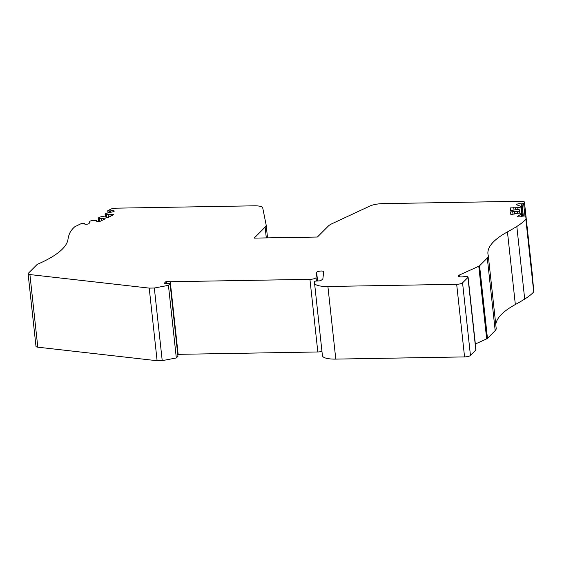 <?xml version="1.0" encoding="UTF-8"?>
<svg xmlns="http://www.w3.org/2000/svg" width="562" height="562" viewBox="0 0 562 562"><rect width="100%" height="100%" fill="white"/><g stroke="black" fill="none" stroke-linecap="round" stroke-linejoin="round"><path stroke-width="0.84" d="M459.407 276.736L459.231 275.106L478.782 266.255A4.742 1.286 -6.2 0 0 479.576 265.756L487.296 258.007A23.716 6.442 -6.2 0 0 488.308 255.829A23.716 6.442 -6.2 0 0 488.252 255.548A132.822 36.08 173.8 0 1 487.942 253.933A132.822 36.08 173.8 0 1 507.451 231.902A284.625 77.31 -6.2 0 0 516.815 226.451A115.505 31.374 -6.2 0 0 525.842 219.299A4.742 1.286 -6.2 0 0 526.011 218.899L525.73 215.899L522.267 216.18A2.374 0.646 -6.2 0 1 519.674 216.862A2.374 0.646 -6.2 0 1 517.686 216.447A2.374 0.646 -6.2 0 1 517.967 216.089L521.107 214.185A3.14 0.85 -6.2 0 0 521.487 213.715A3.14 0.85 -6.2 0 0 518.283 213.202L510.844 214.586L510.591 211.888L517.223 211.502A2.374 0.646 -6.2 0 0 519.52 210.61L519.464 209.963A2.374 0.646 -6.2 0 0 517.047 209.577L510.472 210.61L510.219 207.912L517.771 207.687A3.14 0.85 -6.2 0 0 520.819 206.493A3.14 0.85 -6.2 0 0 520.363 206.121L516.928 204.926A2.374 0.646 -6.2 0 1 516.583 204.638A2.374 0.646 -6.2 0 1 518.452 203.802A2.374 0.646 -6.2 0 1 521.122 203.915L524.571 203.451L532.46 276.075L524.451 202.144A4.742 1.286 -6.2 0 0 524.451 202.137A4.742 1.286 -6.2 0 0 521.107 201.273L382.673 203.634A11.858 3.224 -6.2 0 0 369.81 206.078L332.037 223.683A23.716 6.442 -6.2 0 0 328.327 226.065L317.389 237.038L254.193 238.112L265.131 227.139A23.716 6.442 -6.2 0 0 266.142 224.962A23.716 6.442 -6.2 0 0 266.114 224.807L262.728 207.905A11.858 3.224 -6.2 0 0 254.382 205.818L115.948 208.179A4.742 1.286 -6.2 0 0 110.721 209.19L107.764 210.729L108.375 212.829M314.53 283.023L322.419 355.648A18.975 5.156 -6.2 0 0 335.788 359.104L464.563 356.912L456.674 284.295L327.899 286.487A18.975 5.156 -6.2 0 1 314.53 283.023A18.975 5.156 -6.2 0 1 314.53 282.7L314.713 281.176L320.417 280.789L322.827 279.124L323.719 271.741A3.555 0.969 -6.2 0 0 323.719 271.678A3.555 0.969 -6.2 0 0 320.185 271.088A3.555 0.969 -6.2 0 0 316.645 272.387L316.027 277.537A4.742 1.286 -6.2 0 1 309.936 279.342L170.258 281.724L166.24 281.302L164.097 283.452L170.075 283.691L168.431 285.341L154.332 288.025L149.218 288.109L29.912 274.565A4.742 1.286 -6.2 0 1 28.1 273.764A4.742 1.286 -6.2 0 1 28.304 273.329L36.825 264.772A7.116 1.932 -6.2 0 1 38.125 263.978A132.822 36.08 173.8 0 0 67.974 239.391A284.625 77.31 -6.2 0 1 69.344 234.08A115.505 31.374 -6.2 0 1 74.507 226.985A4.742 1.286 -6.2 0 1 75.139 226.584L81.511 223.472L84.525 223.641A2.374 0.646 -6.2 0 0 84.455 223.824A2.374 0.646 -6.2 0 0 86.738 224.224A2.374 0.646 -6.2 0 0 89.161 223.395L89.765 221.533A3.14 0.85 -6.2 0 1 94.683 220.416L96.46 220.585L96.692 221.323L99.579 221.59L105.305 218.794L99.228 218.625A2.374 0.646 -6.2 0 1 98.231 218.218A2.374 0.646 -6.2 0 1 98.666 217.775L100.029 217.115A2.374 0.646 -6.2 0 1 103.317 216.623L108.023 217.466L113.749 214.67L106.401 214.691A3.14 0.85 -6.2 0 1 105.08 214.15A3.14 0.85 -6.2 0 1 106.899 213.167L112.864 211.811A2.374 0.646 -6.2 0 0 114.241 211.066A2.374 0.646 -6.2 0 0 112.962 210.638A2.374 0.646 -6.2 0 0 110.566 210.912L108.164 210.891M456.674 284.295A4.742 1.286 -6.2 0 0 462.561 282.841L467.949 277.431A3.323 0.899 -6.2 0 0 468.09 277.129A3.323 0.899 -6.2 0 0 464.029 276.68A4.742 1.286 -6.2 0 1 458.234 276.04A4.742 1.286 -6.2 0 1 459.231 275.106M532.34 274.755A4.742 1.286 -6.2 0 0 532.34 274.748A4.742 1.286 -6.2 0 0 532.34 274.755L524.571 203.451M478.782 266.255L486.671 338.879L475.354 344M464.563 356.912A4.742 1.286 -6.2 0 0 470.45 355.458L475.831 350.049A3.323 0.899 -6.2 0 0 475.979 349.747L468.09 277.129M486.671 338.879A4.742 1.286 -6.2 0 0 487.465 338.373L495.185 330.632A23.716 6.442 -6.2 0 0 496.197 328.454L488.308 255.829M495.796 324.773A132.822 36.08 173.8 0 1 515.34 304.527A284.625 77.31 -6.2 0 0 524.704 299.068A115.505 31.374 -6.2 0 0 533.731 291.917A4.742 1.286 -6.2 0 0 533.9 291.516L525.73 215.899L533.619 288.517M510.591 211.888L510.886 214.579M512.713 211.663L513.008 214.354M514.413 211.804L514.659 214.08M510.219 207.912L510.514 210.602M513.759 207.533L514.019 209.942M515.593 207.919L515.79 209.71M108.178 214.86L108.438 217.262M110.862 214.396L111.03 215.998M101.525 218.836L101.708 220.55M103.57 218.632L103.675 219.594M28.1 273.764L35.989 346.382A4.742 1.286 -6.2 0 0 37.802 347.183L157.107 360.727L149.218 288.109M154.332 288.025L162.221 360.642L157.107 360.727M168.431 285.341L176.32 357.959L162.221 360.642M170.075 283.691L177.964 356.308L176.32 357.959M166.24 281.302L166.485 283.55M170.258 281.724L178.147 354.341L177.747 354.299M309.936 279.342L317.825 351.967L178.147 354.341M317.825 351.967A4.742 1.286 -6.2 0 0 321.949 351.362M327.899 286.487L335.788 359.104M475.831 350.049L467.949 277.431M470.45 355.458L462.561 282.841M479.576 265.756L487.465 338.373M495.185 330.632L487.296 258.007M515.34 304.527L507.451 231.902M524.704 299.068L516.815 226.451M533.731 291.917L525.842 219.299M533.9 291.516L526.011 218.899M517.967 216.089L518.038 216.735M521.107 214.185L521.374 216.588M517.223 211.502L517.419 213.293M519.52 210.61L519.808 213.146M517.771 207.687L517.974 209.528M521.122 203.915L522.442 216.075M522.021 203.985L523.313 215.899M523.651 203.809L524.95 215.731M265.131 227.139L266.304 237.909M109.499 211.017L109.66 212.534M110.566 210.912L110.721 212.296M106.401 214.691L106.689 217.339M99.228 218.625L99.551 221.59M84.525 223.641L84.567 223.992M29.912 274.565L37.802 347.183M316.027 277.537L316.406 281.063M316.645 272.387L317.579 280.986M521.487 213.715L521.789 216.447M520.819 206.493L521.894 216.405M266.142 224.962L267.547 237.888M107.764 210.729L108.002 212.914M105.08 214.15L105.368 216.82M98.231 218.218L98.589 221.498M84.553 223.564L84.602 224.02"/></g></svg>
